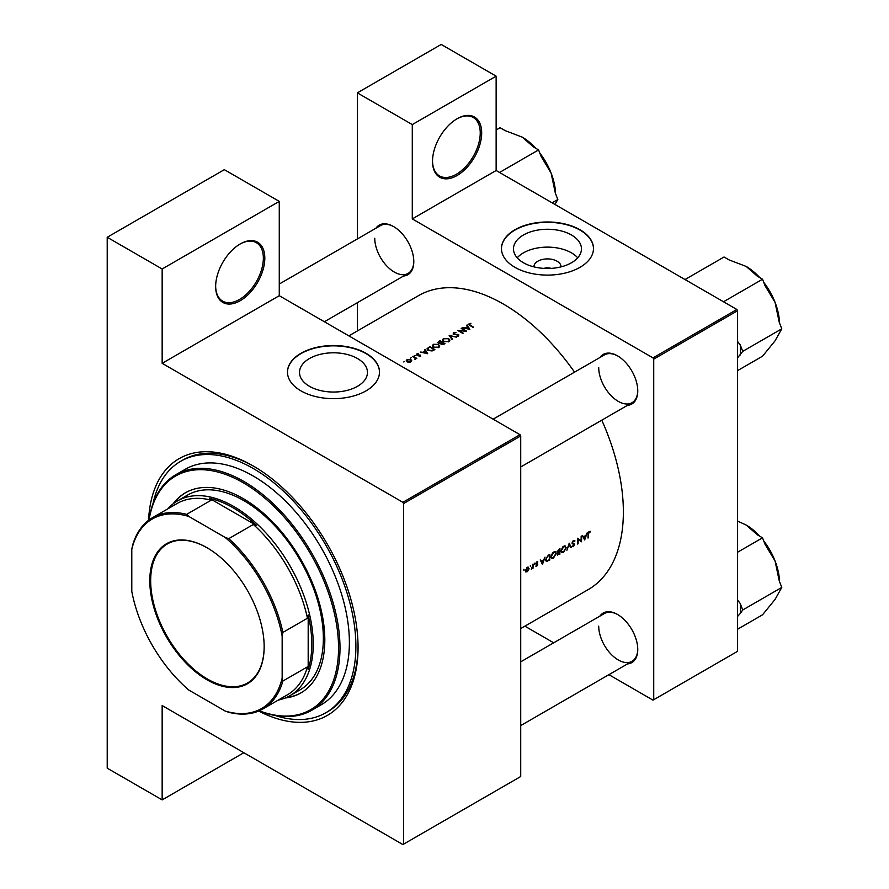<?xml version="1.0" encoding="UTF-8"?>
<svg xmlns="http://www.w3.org/2000/svg" width="889" height="889" viewBox="0 0 889 889"><rect width="100%" height="100%" fill="white"/><g stroke="black" fill="none" stroke-linecap="round" stroke-linejoin="round"><path stroke-width="1.33" d="M432.521 161.309A34.76 20.069 -60 0 1 457.102 118.748A34.76 20.069 -60 0 1 481.682 132.928A34.76 20.069 -60 0 1 457.102 175.5A34.76 20.069 -60 0 1 432.521 161.309M432.521 160.887A33.738 19.48 120 0 0 439.51 175.922A33.738 19.48 120 0 0 465.503 166.888A33.738 19.48 120 0 0 480.238 132.928A33.738 19.48 120 0 0 473.248 117.492A33.738 19.48 120 0 0 456.735 118.959M215.649 286.525A34.76 20.069 -60 0 1 240.23 243.953A34.76 20.069 -60 0 1 264.811 258.143A34.76 20.069 -60 0 1 240.23 300.715A34.76 20.069 -60 0 1 215.649 286.525M215.649 286.102A33.738 19.48 120 0 0 222.639 301.138A33.738 19.48 120 0 0 248.631 292.092A33.738 19.48 120 0 0 263.355 258.143A33.738 19.48 120 0 0 256.376 242.697A33.738 19.48 120 0 0 239.863 244.164M533.889 266.867A13.579 7.834 180 0 1 537.867 261.199A13.579 7.834 180 0 1 552.758 259.521A13.579 7.834 180 0 1 561.037 266.867M551.002 268.389A7.156 4.134 0 0 0 543.924 268.389M571.494 262.755A33.982 19.625 0 0 0 581.45 248.876A33.982 19.625 0 0 0 560.47 230.751A33.982 19.625 0 0 0 523.432 235.007A33.982 19.625 0 0 0 513.486 248.876A33.982 19.625 0 0 0 534.456 267A33.982 19.625 0 0 0 571.494 262.755M577.717 257.81A33.982 19.625 0 0 0 523.432 252.865A33.982 19.625 0 0 0 517.209 257.81M579.995 267.322A46.006 26.559 0 0 0 593.474 248.542A46.006 26.559 0 0 0 565.071 224.006A46.006 26.559 0 0 0 514.931 229.762A46.006 26.559 0 0 0 501.463 248.542A46.006 26.559 0 0 0 529.855 273.079A46.006 26.559 0 0 0 579.995 267.322M593.474 248.709A46.006 26.559 0 0 0 564.937 224.306A46.006 26.559 0 0 0 514.931 230.095A46.006 26.559 0 0 0 501.463 248.709M357.511 386.293A33.982 19.625 0 0 0 367.468 372.424A33.982 19.625 0 0 0 346.488 354.289A33.982 19.625 0 0 0 309.45 358.545A33.982 19.625 0 0 0 299.504 372.424A33.982 19.625 0 0 0 320.473 390.549A33.982 19.625 0 0 0 357.511 386.293M366.012 390.871A46.006 26.559 0 0 0 379.492 372.08A46.006 26.559 0 0 0 351.088 347.543A46.006 26.559 0 0 0 300.949 353.3A46.006 26.559 0 0 0 287.48 372.08A46.006 26.559 0 0 0 315.873 396.627A46.006 26.559 0 0 0 366.012 390.871M379.492 372.247A46.006 26.559 0 0 0 350.955 347.843A46.006 26.559 0 0 0 300.949 353.633A46.006 26.559 0 0 0 287.48 372.247M599.919 616.11A28.626 16.524 60 0 1 617.511 614.455A28.626 16.524 60 0 1 637.757 649.515A28.626 16.524 60 0 1 627.523 663.916M617.877 614.666A27.603 15.935 -120 0 0 604.431 613.51L520.721 661.838M599.919 357.511A28.626 16.524 60 0 1 617.511 355.844A28.626 16.524 60 0 1 637.757 390.904A28.626 16.524 60 0 1 627.523 405.317M617.877 356.067A27.603 15.935 -120 0 0 604.431 354.9L493.117 419.175M375.969 228.206A28.626 16.524 60 0 1 393.56 226.551A28.626 16.524 60 0 1 413.796 261.61A28.626 16.524 60 0 1 403.573 276.012M393.927 226.762A27.603 15.935 -120 0 0 380.481 225.595L279.268 284.036M148.563 520.321A148.241 85.588 60 0 1 253.243 465.992A148.241 85.588 60 0 1 358.067 647.548A148.241 85.588 60 0 1 258.666 711.044M254.332 466.625A145.174 83.822 -120 0 0 182.823 460.058L180.656 461.302A145.174 83.822 -120 0 0 152.986 503.696M520.721 628.567L588.218 589.596A169.71 97.979 -120 0 0 623.367 511.908A169.71 97.979 -120 0 0 601.786 420.175M590.496 531.411L588.707 531.922L588.085 534.156A169.71 97.979 60 0 1 587.996 538.045L588.451 537.789A169.71 97.979 -120 0 0 588.54 533.956L589.251 532.055L590.496 531.411M584.684 539.956L587.196 532.789L585.918 535.389L583.617 536.712L582.395 535.567L584.573 539.89M581.506 541.79A169.71 97.979 -120 0 0 581.617 536.011L581.162 536.278A169.71 97.979 60 0 1 581.095 540.823L577.717 538.256A169.71 97.979 60 0 1 577.617 544.046L578.072 543.779A169.71 97.979 -120 0 0 578.172 539.245L580.939 541.468M573.983 540.379L574.994 540.957L573.461 540.568L572.005 542.99L574.15 544.901L571.994 546.479L573.316 546.668L574.605 544.613L572.46 542.735L573.461 541.168L574.994 540.957L574.072 540.368M573.005 540.912L574.561 541.501M574.127 543.779L572.827 543.335M571.994 546.479L573.316 546.668L572.283 546.079M573.383 546.057L572.649 546.079M573.872 544.368L572.038 543.312L574.15 544.901M572.005 542.99L573.172 544.168L572.149 543.579M571.26 547.713L569.216 543.168L566.904 550.224L569.182 544.424L570.449 547.246M566.271 547.735L564.493 545.902L562.781 546.879L560.959 550.836L561.659 552.536L563.559 552.302L566.271 547.735L565.771 547.446M565.482 546.013L564.493 545.902M557.292 554.38L559.837 554.303A169.71 97.979 -120 0 0 559.948 548.524L556.947 551.902L557.903 552.814L557.614 555.181M556.947 551.902L557.903 552.814L556.992 552.291M556.158 553.58L554.369 551.736L552.658 552.725L550.836 556.681L551.536 558.37L553.436 558.136L556.158 553.58L555.647 553.291M555.369 551.858L554.369 551.736M549.713 560.148A169.71 97.979 -120 0 0 549.824 554.369L548.257 555.269L545.646 559.603L547.091 561.459L549.213 559.859M546.291 561.348L547.091 561.459L545.802 560.715M542.512 564.304L545.024 557.136L543.746 559.737L541.457 561.059L540.223 559.914L542.401 564.237M537.745 561.604L536.5 562.059L535.8 563.615L537.267 564.826L535.834 566.137L536.767 566.182L537.723 564.537L536.256 563.326L537.645 562.293L537.312 561.592M536.523 562.037L537.645 562.293M537.3 563.837L536.378 563.659M535.834 566.137L536.767 566.182L536.045 565.771M536.778 565.671L536.145 565.593M535.967 564.171L537.145 564.515M534.411 563.193L534.411 564.159L534.645 563.137M533.022 568.271A169.71 97.979 -120 0 0 533.089 564.026L532.633 564.293A169.71 97.979 60 0 1 532.622 565.726L531.278 569.204L532.589 567.915A169.71 97.979 60 0 1 532.578 568.527L532.589 568.015M530.389 565.515L530.389 566.482L530.622 565.46M525.699 571.883L527.088 571.771L528.511 570.26L529.044 568.471L527.677 567.149L525.221 570.682L525.777 571.927M528.488 567.215L527.677 567.149M523.843 569.293L523.832 570.271L524.066 569.238M574.55 372.158A169.71 97.979 -120 0 0 418.508 295.648L348.844 335.875M469.148 324.996L469.148 323.663L469.736 325.374A169.71 97.979 60 0 1 473.159 327.463L473.615 327.196A169.71 97.979 -120 0 0 470.248 325.152L469.636 323.974L470.948 323.296L468.636 324.318M469.37 325.152L469.636 323.974M466.692 325.23L467.547 326.619L465.247 327.941L462.391 327.719L469.848 329.375L467.192 324.941L466.692 325.23M453.323 334.464L453.323 332.797L453.246 334.431L458.246 334.842L458.146 335.664L456.401 336.264L458.613 336.02L458.68 334.564L453.712 334.175L453.846 333.097L455.968 332.553L453.323 332.797L453.246 334.431M453.712 334.62L453.846 333.097M458.613 336.02L458.68 334.564L458.68 335.975M458.246 334.842L458.146 336.209M456.424 337.131L449.156 335.353L452.068 339.631L452.557 339.354L450.256 335.964L456.424 337.131M438.688 344.321L433.376 344.31L432.276 345.843L433.388 347.41L438.744 347.488L439.822 345.943L438.688 344.921M434.877 349.566A169.71 97.979 -120 0 0 429.82 346.521L426.976 348.855L428.131 350.366L432.065 350.966L434.877 349.566M418.386 353.622L416.83 353.944L416.808 355.189L419.652 355.278L420.13 355.989L419.108 356.489L420.586 356.267L420.541 355.133L417.241 354.922L418.386 354M417.241 355.367L417.308 354.189M420.586 356.267L420.541 355.133L420.541 356.278M420.108 355.411L420.13 356.433M416.83 353.944L416.808 355.189L416.83 353.944M415.185 355.378L414.352 355.867L415.185 355.378M416.774 358.378A169.71 97.979 -120 0 0 413.085 356.178L412.629 356.445A169.71 97.979 60 0 1 413.874 357.167L415.063 357.967L414.963 359.356L415.785 358.311A169.71 97.979 60 0 1 416.33 358.645L416.774 358.378M415.063 357.967L415.119 359.334M404.617 361.479L403.773 361.967L404.617 361.479M410.896 359.578L407.073 359.567L406.273 360.645L408.896 362.29L410.907 361.845L411.707 360.656L410.896 359.578L410.896 360.234M411.163 357.7L410.329 358.189L411.163 357.7M424.52 349.577L425.375 350.966L423.086 352.288L420.219 352.055L427.676 353.722L425.02 349.288L424.52 349.577M445 343.721A169.71 97.979 -120 0 0 439.944 340.676L438.577 341.465L438.388 343.232L440.655 343.443L441.155 344.443L445 343.721M437.81 342.409L438.388 343.232M448.812 338.476L443.5 338.465L442.4 339.998L443.511 341.565L448.856 341.643L449.945 340.098L448.812 339.087M466.669 331.208A169.71 97.979 -120 0 0 461.613 328.163L461.158 328.43A169.71 97.979 60 0 1 465.125 330.797L457.713 330.408A169.71 97.979 60 0 1 462.78 333.453L463.236 333.197A169.71 97.979 -120 0 0 459.246 330.775L466.669 331.208M608.898 674.673L653.004 700.143L737.592 651.304L737.592 310.728L653.726 359.145L653.004 357.889L412.285 218.916L496.14 170.499L496.14 76.165L441.2 44.45L357.334 92.867L357.334 238.963M653.004 357.889L736.87 309.483L496.14 170.499M403.606 844.128L520.721 776.519L520.721 435.943L403.606 503.552L403.606 844.128L402.884 844.55L162.154 705.566L162.154 799.889L107.213 768.174L107.213 237.274L224.328 169.666L279.268 201.381L279.268 295.704L162.154 363.323L162.154 268.989L107.213 237.274M357.334 330.964L357.334 302.704M553.691 642.803L524.877 626.167M653.726 699.721L653.726 359.145M496.14 76.165L412.285 124.582L412.285 218.916M412.285 124.582L357.334 92.867M736.87 309.483L737.592 310.728M598.719 626.145A27.603 15.935 -120 0 0 610.765 653.915A27.603 15.935 -120 0 0 632.035 661.316A27.603 15.935 -120 0 0 637.757 649.092M374.758 238.241A27.603 15.935 -120 0 0 386.815 266.011A27.603 15.935 -120 0 0 408.084 273.412A27.603 15.935 -120 0 0 413.796 261.188M598.719 367.535A27.603 15.935 -120 0 0 610.765 395.316A27.603 15.935 -120 0 0 632.035 402.706A27.603 15.935 -120 0 0 637.757 390.482M403.606 503.552L402.884 502.307L162.154 363.323M402.884 502.307L519.998 434.688L279.268 295.704M519.998 434.688L520.721 435.943M275.279 715.523A145.174 83.822 -120 0 0 325.83 712.756L327.997 711.5A145.174 83.822 -120 0 0 358.056 646.292M243.842 752.727L162.154 799.889M162.154 268.989L279.268 201.381M407.073 360.212L407.073 359.567M410.44 359.845L410.451 361.567L407.518 361.523L407.54 359.834L410.44 359.845L410.451 362.067M407.518 362.012L407.54 359.834M425.375 351.577L425.375 350.966M425.02 350.377L425.02 349.288M426.664 353.122L423.842 352.466L425.653 351.422L426.664 353.522M429.82 347.121L429.82 346.521M429.887 347.077A169.71 97.979 60 0 1 433.91 349.499L431.854 350.51L428.587 350.11L427.987 348.321L429.887 347.077M433.91 350.122L433.91 349.499M427.709 350.077L427.987 348.321M433.376 344.999L433.376 344.31M438.199 347.177L433.843 347.143L432.954 345.91L433.921 344.599L438.233 344.588L439.133 345.854L438.199 347.755M439.944 341.276L439.944 340.676M438.577 342.232L438.577 341.465M444.022 344.276L444.022 343.654L441.266 343.687L441.266 344.499M443.411 344.588L443.411 344.01M441.6 344.643L442.411 342.665A169.71 97.979 60 0 1 444.022 343.654M441.889 342.965L441.889 342.354L440.577 343.032L438.51 342.465L438.51 343.298M438.844 343.443L440.011 341.232A169.71 97.979 60 0 1 441.889 342.354M443.5 339.165L443.5 338.465M448.323 341.332L443.967 341.309L443.078 340.065L444.033 338.753L448.356 338.742L449.245 340.009L448.323 341.909M450.256 336.942L450.256 335.964M467.547 327.23L467.547 326.619M467.192 326.03L467.192 324.941M468.836 328.774L466.014 328.119L467.814 327.074L468.836 329.174M589.263 531.444L590.229 532.011M589.018 531.611L589.585 531.944M540.545 560.537L541.457 561.059M542.523 563.204L541.679 561.515L543.49 560.47L542.523 563.204L541.634 562.693M540.779 560.992L541.679 561.515M535.811 563.437L537.723 564.537M526.532 571.449L527.088 571.771M528.488 568.149L529.044 568.471M527.099 571.249L525.677 570.416L527.144 567.904L528.599 568.727L527.099 571.249L525.266 570.182M526.733 567.671L528.599 568.727M548.846 554.925L549.369 555.225A169.71 97.979 60 0 1 549.28 559.826L546.613 560.703M547.38 560.77L546.102 559.337L547.335 556.547L549.369 555.225M552.88 557.814L553.436 558.136M553.436 557.57L551.847 557.747L551.291 556.414L553.525 552.68L555.114 552.514L555.703 553.847L553.436 557.57M559.403 553.98L557.747 554.114L559.459 552.136A169.71 97.979 60 0 1 559.403 553.98M558.792 554.336L557.359 553.891M559.47 551.547L558.214 552.191L557.403 551.636L559.492 549.38A169.71 97.979 60 0 1 559.47 551.547M558.214 552.191L557.014 551.413M562.993 551.969L563.559 552.302M563.559 551.725L561.97 551.913L561.404 550.569L563.648 546.835L565.237 546.668L565.826 548.002L563.559 551.725M572.016 543.112L574.605 544.613M577.717 538.756L581.095 540.823M582.717 536.189L583.617 536.712M584.695 538.856L583.851 537.167L585.662 536.123L584.695 538.856L583.806 538.345M582.951 536.645L583.851 537.167M285.158 698.021A115.526 66.697 -120 0 0 300.882 692.92A115.526 66.697 -120 0 0 318.595 600.353A115.526 66.697 -120 0 0 243.119 498.551A115.526 66.697 -120 0 0 185.357 492.828A115.526 66.697 -120 0 0 173.077 503.896M185.723 492.617A115.526 66.697 -120 0 0 174.033 503.174M259.255 710.789A134.95 77.91 -120 0 0 338.198 638.413A134.95 77.91 -120 0 0 243.119 482.694A134.95 77.91 -120 0 0 149.074 519.943M148.907 520.065A135.973 78.499 60 0 1 175.855 474.704A135.973 78.499 60 0 1 243.842 481.438A135.973 78.499 60 0 1 332.675 601.253A135.973 78.499 60 0 1 311.828 710.211A135.973 78.499 60 0 1 259.077 710.867M311.828 710.211L321.229 704.788A135.973 78.499 -120 0 0 342.065 595.83A135.973 78.499 -120 0 0 253.243 476.015A135.973 78.499 -120 0 0 185.256 469.281L175.855 474.704M325.83 712.756A145.174 83.822 -120 0 0 348.077 596.43A145.174 83.822 -120 0 0 253.243 468.503A145.174 83.822 -120 0 0 180.656 461.302M167.843 508.841A112.459 64.93 60 0 1 177.489 500.907L187.612 495.062A112.459 64.93 60 0 1 243.842 500.64A112.459 64.93 60 0 1 317.306 599.731A112.459 64.93 60 0 1 300.071 689.853L289.947 695.698A112.459 64.93 60 0 1 278.257 700.088M286.258 697.565A115.526 66.697 -120 0 0 301.238 692.709M737.592 357.778L742.748 351.355L781.787 328.819L775.052 340.843L762.54 356.2L737.592 370.602M742.748 351.355L740.215 344.832L737.592 341.498M723.513 301.771L762.54 279.224L765.073 285.747L775.052 302.349L779.253 322.296L781.787 328.819M723.502 301.76L718.445 298.837A51.229 29.581 -120 0 1 718.456 298.848M690.086 282.458A51.229 29.581 -120 0 0 690.064 282.458L685.019 279.535L724.057 256.999L729.113 259.921L746.193 266.444L757.484 276.301L762.54 279.224M779.509 322.94A47.139 27.215 -120 0 0 775.052 302.349A47.139 27.215 -120 0 0 763.762 282.38M759.773 277.624A47.139 27.215 -120 0 0 746.193 266.444L746.193 266.444M740.215 354.955A51.229 29.581 -120 0 0 740.215 344.832M737.592 616.388L740.215 613.566A51.229 29.581 -120 0 0 740.481 608.654A51.229 29.581 -120 0 0 740.215 603.442L737.592 600.097M737.592 629.212L762.54 614.799L775.052 599.442L781.787 587.429L742.748 609.965L740.215 603.442M740.215 613.566L742.748 609.965M737.592 552.236L762.54 537.823L765.073 544.346L775.052 560.959L779.253 580.906L781.787 587.429M737.592 521.098L746.193 525.043L757.484 534.9L762.54 537.823M779.509 581.55A47.139 27.215 -120 0 0 775.052 560.959A47.139 27.215 -120 0 0 763.762 540.979M759.773 536.223A47.139 27.215 -120 0 0 746.193 525.043L746.193 525.043M552.125 202.814L557.825 199.525L554.936 204.437M496.14 170.488L499.551 172.455L538.59 149.919L541.112 156.442L551.102 173.055L555.303 193.002L557.825 199.525M496.14 129.994L500.096 127.705L505.163 130.627L522.232 137.139L533.522 146.996L538.59 149.919M555.547 193.635A47.139 27.215 -120 0 0 551.102 173.055A47.139 27.215 -120 0 0 539.812 153.075M535.811 148.319A47.139 27.215 -120 0 0 522.232 137.139L522.232 137.139M149.797 580.728A80.866 46.695 60 0 1 206.97 547.713A80.866 46.695 60 0 1 264.155 646.759A80.866 46.695 60 0 1 206.97 679.774A80.866 46.695 60 0 1 149.797 580.728M207.193 547.846A80.254 46.339 -120 0 0 167.276 543.99A80.254 46.339 -120 0 0 150.663 580.728A80.254 46.339 -120 0 0 185.69 661.494A80.254 46.339 -120 0 0 247.531 682.996A80.254 46.339 -120 0 0 264.155 646.503M177.489 500.907A112.459 64.93 60 0 1 264.155 531.033A112.459 64.93 60 0 1 313.239 644.214A112.459 64.93 60 0 1 289.947 695.698M282.157 678.151L282.88 681.041A110.414 63.752 60 0 1 262.9 708.944L287.48 694.754A110.414 63.752 -120 0 0 307.461 666.85L308.183 669.361A111.436 64.341 -120 0 0 311.795 644.214A111.436 64.341 -120 0 0 308.183 614.888L307.461 618.233A110.414 63.752 -120 0 0 253.332 524.477L256.588 525.521L209.404 498.284L211.226 500.163A110.414 63.752 -120 0 0 177.067 503.518L152.486 517.709A110.414 63.752 60 0 1 186.646 514.353L188.79 516.431A109.391 63.152 -120 0 0 131.794 549.335L131.794 591.341A109.391 63.152 -120 0 0 188.79 690.053L225.161 711.056A109.391 63.152 -120 0 0 282.157 678.151L282.157 636.146A109.391 63.152 -120 0 0 225.161 537.434L188.79 516.431M256.588 525.521A111.436 64.341 -120 0 0 209.404 498.284M308.183 669.361L308.183 614.888M131.794 549.335L132.517 545.613A110.414 63.752 60 0 1 152.486 517.709M262.9 708.944A110.414 63.752 60 0 1 228.751 712.289L225.161 711.056M307.461 618.233L282.88 632.423L282.157 636.146M307.461 666.85L282.88 681.041M211.226 500.163L186.646 514.353M225.161 537.434L228.751 538.667A110.414 63.752 60 0 1 282.88 632.423M253.332 524.477L228.751 538.667M428.254 348.088L428.254 347.421M433.554 350.322L433.554 349.71M441.589 343.176L441.589 342.521M535.845 563.926L536.634 564.382M406.906 360.667L406.906 361.69M411.051 360.712L411.051 361.756M415.352 358.534L415.352 359.267M420.319 355.711L420.319 356.378M417.019 354.589L417.019 355.289M432.954 345.91L432.954 347.099M439.133 345.854L439.133 347.221M443.078 340.065L443.078 341.254M449.245 340.009L449.245 341.387M453.379 333.697L453.379 334.497M458.491 335.209L458.491 336.075M526.088 571.349L525.221 570.86M528.177 567.782L527.321 567.293M546.591 560.681L545.668 560.148M551.847 557.747L550.858 557.181M555.114 552.514L553.991 551.858M557.903 554.547L557.303 554.203M557.647 552.191L556.959 551.78M561.97 551.913L560.981 551.336M565.237 546.668L564.104 546.013M574.194 541.134L573.338 540.645M520.721 466.981L632.035 402.706M632.035 661.316L520.721 725.591M408.084 273.412L324.363 321.74"/></g></svg>
